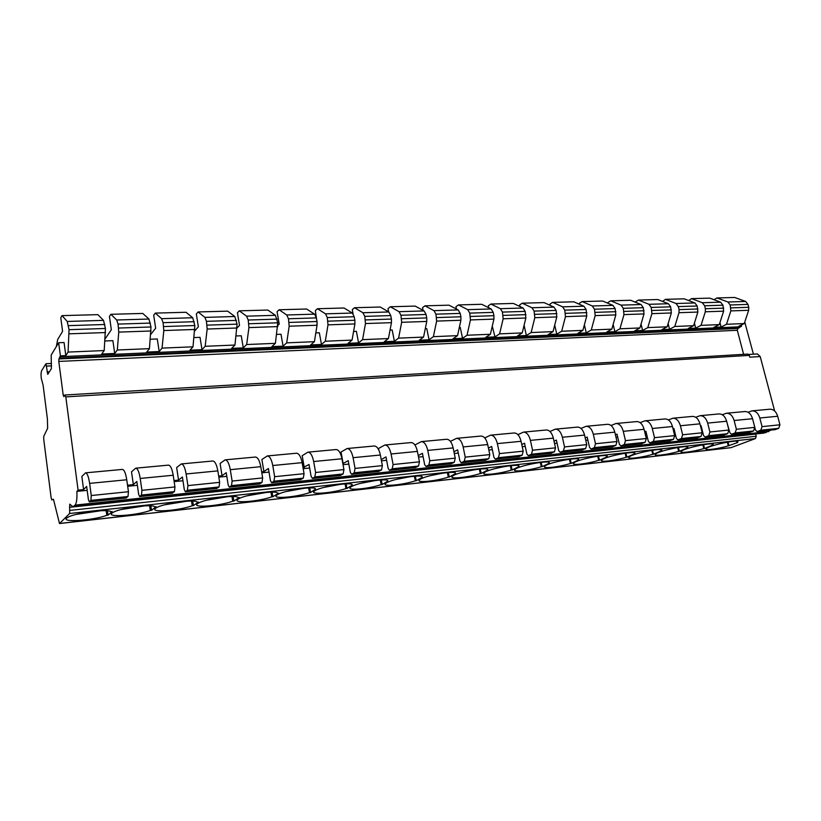<?xml version="1.0" encoding="UTF-8"?>
<svg xmlns="http://www.w3.org/2000/svg" width="821" height="821" viewBox="0 0 821 821"><rect width="100%" height="100%" fill="white"/><g stroke="black" fill="none" stroke-linecap="round" stroke-linejoin="round"><path stroke-width="1.23" d="M747.531 354.169L749.296 355.38L749.778 357.186L760.205 356.55L774.644 410.982M741.301 325.013L741.599 326.142L737.905 328.472L737.309 330.278L743.61 354.333M748.803 354.467L757.403 353.954L760.205 356.55M58.671 342.737L51.21 354.98L51.374 368.691L47.741 374.335L45.955 363.734L41.666 370.64C41.019 372.129 40.886 374.704 41.276 378.378L43.103 385.121L47.392 418.792L47.639 428.275L43.821 436.177L43.708 439.091L51.159 497.988L51.836 499.927L53.447 499.219L59.492 523.541L69.631 513.505L69.744 504.156L72.946 506.773L75.111 505.11C76.579 503.201 77.174 498.634 76.897 491.389L78.087 490.147L65.803 396.892L65.095 394.993L63.874 396.625L63.227 395.291L58.784 361.425L58.927 358.941L60.405 355.852L65.813 355.616L64.069 342.531L58.671 342.737L60.405 355.852M378.84 450.124L378.532 448.482L384.885 445.003C387.697 445.156 389.759 448.153 391.083 453.982L393.095 464.532L392.233 468.812L389.431 470.3L388.169 468.473L385.973 456.897L381.231 459.606M343.157 463.66L341.043 452.022L347.109 448.523C349.797 448.687 351.788 451.745 353.081 457.687L355.052 468.432L354.241 472.793L351.573 474.281L350.351 472.414L348.196 460.622L342.86 463.691M304.252 467.549L302.19 455.686L307.947 452.155C310.502 452.35 312.411 455.47 313.663 461.535L315.603 472.486L314.843 476.919L312.493 478.356L311.138 476.508L309.035 464.491L303.011 467.672M263.91 471.582L261.889 459.493L267.307 455.942C269.719 456.148 271.535 459.339 272.767 465.517L274.645 476.693L273.957 481.198L271.741 482.645L270.458 480.757L268.405 468.504L263.91 471.582L261.642 471.808M222.039 475.759L220.079 463.434L225.118 459.863C227.386 460.099 229.1 463.362 230.28 469.663L232.117 481.065L231.491 485.652L229.428 487.099L228.217 485.16L226.216 472.67L222.039 475.759L218.673 476.098M178.547 480.111L176.648 467.529L181.287 463.937C183.381 464.193 185.002 467.539 186.131 473.974L187.906 485.611L187.362 490.27L185.464 491.728L184.325 489.747L182.395 476.991L178.547 480.111L174.001 480.562M133.351 484.626L131.524 471.788L135.722 468.175C137.63 468.463 139.129 471.88 140.217 478.458L141.92 490.332L141.469 495.073L139.744 496.541L138.687 494.509L136.83 481.496L133.351 484.626L127.522 485.211M83.588 489.593L81.854 476.478L85.548 472.845C87.242 473.153 88.606 476.673 89.633 483.384L91.254 495.535L90.895 500.379L89.386 501.847L88.432 499.753L86.657 486.443L83.588 489.593L78.087 490.147M688.675 300.558L691.569 298.628L709.796 298.136L720.643 302.19L722.962 305.207L723.629 311.159L719.288 324.603L713.911 327.343L721.095 327.035L719.945 322.591M662.598 301.44L665.41 299.337L684.17 298.823L694.905 302.949L697.193 306.007L697.871 312.052L693.612 325.691L688.296 328.462L695.695 328.143L694.412 323.115M635.762 302.364L635.608 301.748L638.481 300.065L657.795 299.542L668.386 303.729L670.665 306.838L671.342 312.965L667.165 326.799L661.931 329.611L669.536 329.283L668.13 323.607M608.104 303.329L607.909 302.518L610.732 300.814L630.641 300.27L641.078 304.54L643.325 307.69L644.003 313.92L639.918 327.948L634.766 330.801L642.607 330.453L641.047 324.059M579.616 304.345L579.369 303.308L582.14 301.584L602.655 301.03L612.938 305.371L615.145 308.573L615.832 314.895L611.84 329.139L606.791 332.023L614.867 331.663L613.154 324.469M550.244 305.412L549.947 304.129L552.656 302.374L573.807 301.81L583.905 306.223L586.091 309.476L586.779 315.9L582.9 330.36L577.943 333.275L586.276 332.916L584.388 324.818M519.95 306.541L519.601 304.981L522.238 303.195L544.066 302.61L553.97 307.105L556.115 310.41L556.802 316.937L553.036 331.622L548.192 334.578L556.782 334.198L554.719 325.085M488.68 307.742L488.279 305.853L490.845 304.047L513.371 303.442L523.069 308.019L525.173 311.375L525.871 318.004L522.228 332.916L517.497 335.912L526.364 335.522L524.096 325.27M456.414 309.014L455.932 306.746L458.436 304.919L481.691 304.293L491.153 308.953L493.216 312.38L493.934 315.695L493.914 319.112L490.404 334.26L485.806 337.298L494.96 336.897L492.272 326.183M423.072 310.379L422.528 307.68L424.939 305.823L448.974 305.176L458.18 309.928L460.201 313.406L460.909 316.783L460.899 320.252L457.533 335.645L453.079 338.724L462.541 338.314L460.253 327.405L459.329 327.446M388.62 311.847L387.994 308.645L390.314 306.756L415.169 306.089L424.098 310.933L426.058 314.474L426.756 317.912L426.756 321.442L423.564 337.082L419.254 340.202L429.034 339.771L426.787 328.687L425.268 328.739M353.061 313.735L352.281 309.64L354.508 307.721L380.205 307.033L388.836 311.97L390.745 315.572L391.432 319.071L391.453 322.663L388.425 338.56L384.279 341.721L394.388 341.279L392.181 330.001L390.037 330.083M317.173 323.125L315.326 310.666L317.44 308.727L344.05 308.008L352.353 313.047L354.2 316.721L354.867 320.272L354.898 323.926L352.065 340.099L348.094 343.301L358.561 342.85L356.396 331.366L353.574 331.479M277.939 325.321L279.222 324.09L277.067 311.734L279.068 309.763L306.613 309.014L314.566 314.156L316.352 317.901L317.009 321.524L317.05 325.239L314.412 341.69L310.636 344.933L321.473 344.461L319.348 332.782L315.818 332.916M237.166 327.866L239.527 325.424L237.423 312.842L239.301 310.831L267.851 310.061L275.415 315.315L277.765 322.807L275.404 343.332L271.843 346.626L283.071 346.134L280.998 334.25L276.698 334.414M194.782 330.863L198.364 326.799L196.332 313.981L198.066 311.949L227.674 311.149L234.816 316.506L237.074 324.151L234.96 345.036L231.635 348.381L243.273 347.878L241.251 335.768L236.13 335.963M150.787 334.363L155.662 328.236L153.691 315.172L155.292 313.099L186.008 312.278L192.699 317.748L194.844 325.537L193.007 346.811L189.928 350.198L201.997 349.674L200.037 337.339L194.033 337.564M105.078 338.981L111.328 329.714L109.439 316.403L110.876 314.299L142.772 313.437L148.96 319.041L150.992 326.984L149.453 348.648L146.641 352.086L159.171 351.542L157.283 338.97L150.335 339.237M56.341 346.565L57.675 339.504L62.591 331.345L60.785 317.758L62.037 315.623L97.863 314.648L103.518 320.375L105.427 328.482L104.205 350.557L101.691 354.046L114.714 353.482L112.888 340.664L104.924 340.972M741.599 326.142L738.797 326.255L744.247 323.546L726.493 324.295L721.095 327.035M755.638 433.991L756.233 436.279L755.423 438.578L730.936 447.691L59.492 523.541M771.073 430.112L763.715 433.129L743.364 435.12M744.739 322.078L753.432 354.19M704.521 448.512L712.751 445.023C717.79 441.164 684.796 447.691 681.348 451.242C678.208 453.654 692.575 451.93 703.802 448.584L704.521 448.512L703.556 444.664M679.378 451.314L687.351 447.897C692.616 443.925 659.325 450.36 655.661 454.034C652.305 456.568 667.237 454.824 678.639 451.396L679.378 451.314L678.403 447.383M653.506 454.208L661.213 450.862C666.724 446.768 633.104 453.11 629.204 456.917C625.643 459.565 641.16 457.81 652.746 454.29L653.506 454.208L652.531 450.185M626.875 457.184L634.325 453.9C640.031 449.703 606.103 455.942 601.978 459.873C598.181 462.654 614.334 460.879 626.095 457.266L626.875 457.184L625.91 453.069M599.463 460.242L606.74 456.948C612.004 452.792 578.189 458.918 573.92 462.911C569.887 465.825 586.717 464.029 598.663 460.335L599.463 460.242L598.499 456.055M571.221 463.403L578.312 460.088C583.105 455.983 549.413 461.997 545 466.051C540.7 469.099 558.28 467.293 570.4 463.496L571.221 463.403L570.267 459.134M542.117 466.656L549.013 463.321C553.323 459.278 519.744 465.168 515.178 469.273C510.611 472.475 528.97 470.649 541.265 466.749L542.117 466.656L541.172 462.305M512.119 470.002L518.8 466.656C522.608 462.675 489.131 468.442 484.411 472.598C479.546 475.954 498.768 474.107 511.237 470.105L512.119 470.002L511.175 465.589M481.168 473.46L487.612 470.105C490.907 466.184 457.523 471.818 452.648 476.036C447.486 479.536 467.621 477.678 480.264 473.563L481.168 473.46L480.244 468.986M449.231 477.032L455.429 473.655C458.19 469.797 424.868 475.308 419.849 479.577C414.359 483.241 435.489 481.363 448.297 477.134L449.231 477.032L448.317 472.506M416.247 480.716L422.179 477.329C424.385 473.543 391.124 478.93 385.952 483.23C380.113 487.069 402.321 485.17 415.282 480.829L416.247 480.716L415.364 476.149M382.186 484.523L387.82 481.116C389.452 477.401 356.222 482.666 350.895 487.007C344.697 491.009 368.075 489.1 381.18 484.636L382.186 484.523L381.313 479.926M346.965 488.454L352.291 485.047C353.338 481.393 320.108 486.545 314.638 490.917C308.06 495.094 332.69 493.164 345.939 488.577L346.965 488.454L346.134 483.846M310.554 492.528L315.531 489.1C315.962 485.529 282.722 490.558 277.088 494.96C270.119 499.322 296.114 497.362 309.486 492.641L310.554 492.528L309.743 487.91M272.87 496.736L278.596 493.175L277.477 493.298C277.282 489.809 243.981 494.724 238.203 499.147C230.804 503.694 258.287 501.713 271.761 496.859L272.87 496.736L272.1 492.138M233.852 501.097L239.219 497.526L238.069 497.649C237.207 494.232 203.813 499.045 197.882 503.489C190.061 508.22 219.145 506.208 232.702 501.221L233.852 501.097L233.113 496.531M193.428 505.613L198.415 502.031L197.214 502.165C195.675 498.829 162.137 503.53 156.062 507.994C147.78 512.909 178.619 510.867 192.237 505.746L193.428 505.613L192.74 501.108M151.516 510.293L156.082 506.701L154.841 506.844C152.593 503.591 118.871 508.199 112.651 512.673C103.898 517.774 136.635 515.691 150.284 510.436L151.516 510.293L150.879 505.869M108.044 515.157L112.159 511.555L110.866 511.699C107.879 508.527 73.911 513.043 67.558 517.538C58.322 522.823 93.112 520.688 106.771 515.301L108.044 515.157L107.448 510.826M737.207 441.318L736.981 442.57L737.679 442.498L728.278 445.854L727.334 442.139M737.443 442.232C742.266 438.486 709.57 445.095 706.327 448.523C703.361 450.821 717.226 449.118 728.278 445.854M728.011 442.016L728.976 445.772M72.946 506.773L744.606 435.161M582.972 452.402L582.356 452.35M611.973 449.303L611.204 449.251M640.103 446.306L639.2 446.244M667.391 443.402L666.375 443.34M693.878 440.569L692.78 440.518M719.607 437.829L718.426 437.778M76.897 491.389L87.18 490.353M127.676 486.289L137.374 485.314M174.155 481.619L182.96 480.737M218.838 477.134L226.812 476.334M261.807 472.824L269.011 472.106M303.185 468.668L309.65 468.021M343.034 464.665L348.833 464.091M381.457 460.817L386.619 460.294M418.515 457.092L423.082 456.64M454.29 453.5L458.303 453.1M488.844 450.031L492.333 449.682M522.238 446.686L525.235 446.378M554.524 443.443L557.059 443.186M585.763 440.302L587.867 440.097M616.007 437.275L617.71 437.1M645.296 434.33L646.609 434.196M673.672 431.477L674.636 431.384M701.196 428.716L701.811 428.654M414.892 444.972L421.347 441.616L446.624 439.266C449.61 439.389 451.786 442.273 453.161 447.917L455.234 458.149L454.28 462.315L428.88 464.973L425.976 466.451L424.662 464.665L422.425 453.295L418.228 455.583M450.411 441.38L456.568 438.342L480.983 436.064C484.072 436.177 486.299 439.009 487.695 444.551L489.798 454.598L488.803 458.703L464.265 461.269L461.248 462.736L459.904 460.981L457.636 449.826L453.941 451.755M484.729 437.942L490.589 435.171L514.203 432.975C517.374 433.078 519.662 435.848 521.068 441.298L523.203 451.16L522.166 455.203L498.45 457.687L495.34 459.144L493.965 457.43L491.656 446.46L488.433 448.081M517.897 434.648L523.49 432.113L546.334 429.988C549.577 430.071 551.917 432.79 553.344 438.147L555.509 447.845L554.432 451.827L531.495 454.229L528.293 455.676L526.887 453.992L524.547 443.217L521.776 444.561M549.967 431.477L555.324 429.157L577.43 427.105C580.745 427.166 583.126 429.835 584.573 435.099L586.748 444.633L585.64 448.553L563.452 450.883L560.168 452.32L558.732 450.667L556.371 440.077L554.021 441.175M581.001 428.429L586.132 426.294L607.54 424.303C610.916 424.354 613.338 426.971 614.806 432.154L617.002 441.534L615.863 445.393L594.373 447.64L591.017 449.066L589.55 447.455L587.169 437.039L585.219 437.921M611.05 425.494L615.966 423.513L636.706 421.584C640.154 421.635 642.607 424.2 644.085 429.291L646.301 438.517L645.132 442.324L624.319 444.51L620.892 445.926L619.403 444.335L617.002 434.093L615.422 434.781M640.164 422.661L644.875 420.824L664.979 418.956C668.479 418.997 670.973 421.512 672.461 426.52L674.688 435.602L673.487 439.358L653.321 441.472L649.832 442.878L648.323 441.318L645.901 431.241L644.68 431.764M668.376 419.931L672.902 418.228L692.401 416.411C695.941 416.432 698.466 418.915 699.974 423.841L702.212 432.78L700.98 436.474L681.43 438.527L677.889 439.923L676.36 438.393L673.918 428.47L673.025 428.849M695.736 417.284L700.077 415.693L719.001 413.938C722.593 413.948 725.148 416.38 726.657 421.235L728.904 430.03L727.652 433.683L708.687 435.674L705.095 437.059L703.546 435.551L701.093 425.791L700.518 426.027M722.275 414.728L726.452 413.24C730.064 413.25 732.619 415.672 734.128 420.506L736.386 429.27L735.134 432.903L731.49 434.278L729.92 432.8L727.18 423.297M753.062 420.66L755.525 430.132L757.106 431.579L774.685 429.691M62.037 315.623L67.23 321.452L69.036 329.683L68.081 352.076L65.813 355.616M748.034 412.255L752.057 410.859C755.7 410.869 758.286 413.24 759.805 418.002L762.062 426.633L760.79 430.214L757.106 431.579M691.569 298.628L702.335 302.733L704.634 305.771L705.393 308.737L705.311 311.795L701.021 325.373L695.695 328.143M726.452 413.24L744.821 411.537C748.454 411.537 751.03 413.928 752.549 418.71L754.807 427.372L753.534 430.974L749.594 432.339M700.077 415.693C703.638 415.713 706.173 418.176 707.671 423.092L709.919 431.99L708.687 435.674M672.902 418.228C676.412 418.258 678.916 420.763 680.404 425.75L682.641 434.791L681.43 438.527M644.875 420.824C648.333 420.865 650.807 423.42 652.285 428.49L654.501 437.675L653.321 441.472M615.966 423.513C619.362 423.564 621.795 426.171 623.272 431.323L625.469 440.661L624.319 444.51M586.132 426.294C589.468 426.356 591.859 429.003 593.316 434.247L595.492 443.74L594.373 447.64M555.324 429.157C558.588 429.229 560.938 431.938 562.375 437.265L564.54 446.922L563.452 450.883M523.49 432.113C526.682 432.205 528.981 434.966 530.407 440.384L532.542 450.206L531.495 454.229M490.589 435.171C493.698 435.284 495.946 438.096 497.352 443.607L499.466 453.603L498.45 457.687M456.568 438.342C459.575 438.455 461.771 441.329 463.147 446.942L465.23 457.123L464.265 461.269M421.347 441.616C424.262 441.749 426.397 444.674 427.751 450.401L429.804 460.755L428.88 464.973M384.885 445.003L411.064 442.57C413.948 442.714 416.062 445.659 417.407 451.406L419.449 461.823L393.095 464.532M347.109 448.523L374.232 445.998C377.003 446.152 379.045 449.159 380.359 455.019L382.37 465.63L355.052 468.432M307.947 452.155L336.066 449.549C338.714 449.723 340.684 452.792 341.967 458.775L343.927 469.581L315.603 472.486M267.307 455.942L296.484 453.223C298.998 453.418 300.886 456.568 302.138 462.654L304.057 473.676L274.645 476.693M225.118 459.863L255.413 457.04C257.784 457.266 259.58 460.478 260.791 466.687L262.658 477.925L232.117 481.065M181.287 463.937L212.772 461.012C214.989 461.248 216.672 464.542 217.842 470.885L219.659 482.348L187.906 485.611M135.722 468.175L168.459 465.127C170.501 465.394 172.082 468.76 173.2 475.236L174.955 486.935L141.92 490.332M752.057 410.859L769.893 409.207C773.567 409.197 776.163 411.557 777.682 416.257L779.95 424.796L778.667 428.336L774.952 429.701M85.548 472.845L122.37 469.417C124.228 469.704 125.685 473.163 126.752 479.772L128.445 491.717L91.254 495.535M727.652 433.683L723.763 435.058M700.98 436.474L697.142 437.86M673.487 439.358L669.7 440.744M645.132 442.324L641.406 443.72M615.863 445.393L612.209 446.798M585.64 448.553L582.058 449.97M554.432 451.827L550.932 453.254M522.166 455.203L518.759 456.64M488.803 458.703L485.488 460.14M454.28 462.315L451.078 463.762M419.449 461.823L418.546 466.061L415.447 467.518M382.37 465.63L381.519 469.94L378.553 471.398M343.927 469.581L343.137 473.953L340.305 475.421M304.057 473.676L303.318 478.13L300.64 479.597M262.658 477.925L261.991 482.45L259.477 483.938M219.659 482.348L219.063 486.956L216.723 488.433M174.955 486.935L174.432 491.625L172.287 493.113M128.445 491.717L128.014 496.489L126.075 497.978M753.534 430.974L735.134 432.903M418.546 466.061L392.233 468.812M381.519 469.94L354.241 472.793M343.137 473.953L314.843 476.919M303.318 478.13L273.957 481.198M261.991 482.45L231.491 485.652M219.063 486.956L187.362 490.27M174.432 491.625L141.469 495.073M778.667 428.336L760.79 430.214M128.014 496.489L90.895 500.379M754.807 427.372L736.386 429.27M728.904 430.03L709.919 431.99M702.212 432.78L682.641 434.791M674.688 435.602L654.501 437.675M646.301 438.517L625.469 440.661M617.002 441.534L595.492 443.74M586.748 444.633L564.54 446.922M555.509 447.845L532.542 450.206M523.203 451.16L499.466 453.603M489.798 454.598L465.23 457.123M455.234 458.149L429.804 460.755M779.95 424.796L762.062 426.633M665.41 299.337L676.042 303.503L678.32 306.592L679.08 309.609L678.998 312.698L674.8 326.481L669.536 329.283M714.013 299.716L716.979 297.941L734.692 297.459L745.653 301.461L747.993 304.417L748.762 307.311L748.66 310.287L744.247 323.546L745.324 323.484M104.205 350.557L68.081 352.076M149.453 348.648L117.311 350.003L114.714 353.482M193.007 346.811L162.065 348.114L159.171 351.542M234.96 345.036L205.158 346.298L201.997 349.674M275.404 343.332L246.669 344.543L243.273 347.878M314.412 341.69L286.693 342.86L283.071 346.134M352.065 340.099L325.301 341.228L321.473 344.461M388.425 338.56L362.574 339.658L358.561 342.85M423.564 337.082L398.585 338.139L394.388 341.279M457.533 335.645L433.385 336.672L429.034 339.771M490.404 334.26L467.036 335.245L462.541 338.314M522.228 332.916L499.599 333.87L494.96 336.897M553.036 331.622L531.125 332.546L526.364 335.522M582.9 330.36L561.667 331.253L556.782 334.198M611.84 329.139L591.264 330.001L586.276 332.916M639.918 327.948L619.947 328.8L614.867 331.663M667.165 326.799L647.79 327.62L642.607 330.453M693.612 325.691L674.8 326.481M719.288 324.603L701.021 325.373M740.285 326.789L59.861 356.704M723.629 311.159L705.311 311.795M697.871 312.052L678.998 312.698M671.342 312.965L651.905 313.643L647.79 327.62M644.003 313.92L623.97 314.607L619.947 328.8M615.832 314.895L595.174 315.603L591.264 330.001M586.779 315.9L565.464 316.639L561.667 331.253M556.802 316.937L534.81 317.696L531.125 332.546M525.871 318.004L503.15 318.794L499.599 333.87M493.914 319.112L470.443 319.923L467.036 335.245M460.899 320.252L436.628 321.093L433.385 336.672M426.756 321.442L401.664 322.304L398.585 338.139M391.453 322.663L365.478 323.556L362.574 339.658M354.898 323.926L328 324.859L325.301 341.228M317.05 325.239L289.177 326.204L286.693 342.86M277.826 326.594L248.927 327.6L246.669 344.543M237.146 328L207.159 329.047L205.158 346.298M194.936 329.467L163.8 330.545L162.065 348.114M151.105 330.986L118.758 332.105L117.311 350.003M748.66 310.287L730.854 310.902L726.493 324.295M105.56 332.556L69.19 333.819M638.481 300.065L648.97 304.304L651.217 307.444L651.905 313.643M610.732 300.814L621.066 305.125L623.283 308.316L623.97 314.607M582.14 301.584L592.29 305.976L594.486 309.219L595.174 315.603M552.656 302.374L562.621 306.849L564.776 310.143L565.464 316.639M522.238 303.195L531.998 307.752L534.112 311.097L534.81 317.696M490.845 304.047L500.379 308.686L502.452 312.093L503.15 318.794M458.436 304.919L467.713 309.65L469.745 313.109L470.443 319.923M424.939 305.823L433.95 310.646L435.93 314.166L436.628 321.093M390.314 306.756L399.037 311.672L400.956 315.254L401.664 322.304M354.508 307.721L362.903 312.739L364.77 316.383L365.478 323.556M317.44 308.727L325.496 313.838L327.302 317.553L328 324.859M279.068 309.763L286.745 314.977L288.469 318.774L289.177 326.204M239.301 310.831L246.567 316.167L248.219 320.026L248.927 327.6M198.066 311.949L204.891 317.388L206.461 321.329L207.159 329.047M155.292 313.099L161.624 318.671L163.102 322.684L163.8 330.545M110.876 314.299L116.685 319.995L118.06 324.09L118.758 332.105M716.979 297.941L727.868 301.984L730.187 304.981L730.854 310.902M737.905 328.472L58.927 358.941M737.309 330.278L58.784 361.425M64.88 395.188L63.227 395.291M76.014 514.449L100.901 510.713M106.771 515.301L106.145 510.724M121.098 509.554L144.753 505.859M150.284 510.436L149.617 505.798M164.549 504.823L186.983 501.179M192.237 505.746L191.529 501.067M206.461 500.256L227.674 496.684M232.702 501.221L231.953 496.52M246.936 495.843L266.897 492.354M271.761 496.859L270.971 492.148M286.036 491.563L304.735 488.197M309.486 492.641L308.665 487.941M323.843 487.417L341.238 484.185M345.939 488.577L345.087 483.887M360.429 483.395L376.47 480.336M381.18 484.636L380.308 479.987M395.886 479.485L410.469 476.621M415.282 480.829L414.389 476.221M430.276 475.677L443.289 473.06M448.297 477.134L447.373 472.588M455.429 473.655L455.306 473.04M463.68 471.952L474.949 469.643M480.264 473.563L479.331 469.078M487.612 470.105L487.458 469.355M496.212 468.309L505.438 466.379M511.237 470.105L510.293 465.681M518.8 466.656L518.615 465.805M528.047 464.696L534.666 463.29M541.265 466.749L540.321 462.408M549.013 463.321L548.808 462.367M560.138 460.92L561.78 460.571M570.4 463.496L569.435 459.237M578.312 460.088L578.076 459.052M598.663 460.335L597.698 456.168M606.74 456.948L606.483 455.84M626.095 457.266L625.14 453.182M634.325 453.9L634.048 452.72M652.746 454.29L651.782 450.298M661.11 450.945L660.802 449.713M678.639 451.396L677.684 447.496M687.126 448.071L686.808 446.788M703.802 448.584L702.848 444.777M712.402 445.28L712.074 443.966M736.981 442.57L736.632 441.216M749.296 355.38L65.803 396.892M59.635 523.459L731.265 447.619M69.631 513.505L755.423 438.578M74.023 506.198L766.198 432.534M75.111 505.11L768.774 431.569M752.549 418.71L734.128 420.506M726.657 421.235L707.671 423.092M699.974 423.841L680.404 425.75M672.461 426.52L652.285 428.49M644.085 429.291L623.272 431.323M614.806 432.154L593.316 434.247M584.573 435.099L562.375 437.265M553.344 438.147L530.407 440.384M521.068 441.298L497.352 443.607M487.695 444.551L463.147 446.942M453.161 447.917L427.751 450.401M417.407 451.406L391.083 453.982M380.359 455.019L353.081 457.687M341.967 458.775L313.663 461.535M302.138 462.654L272.767 465.517M260.791 466.687L230.28 469.663M217.842 470.885L186.131 473.974M173.2 475.236L140.217 478.458M777.682 416.257L759.805 418.002M126.752 479.772L89.633 483.384M750.127 432.277L731.747 434.217M724.286 434.997L705.352 436.988M697.665 437.798L678.146 439.861M670.213 440.692L650.088 442.806M641.909 443.668L621.138 445.854M612.702 446.747L591.264 449.005M582.541 449.918L560.404 452.248M551.404 453.202L528.519 455.614M519.221 456.589L495.566 459.083M485.94 460.088L461.464 462.664M451.509 463.721L426.181 466.379M415.867 467.467L389.636 470.228M378.953 471.357L351.768 474.22M340.684 475.39L312.493 478.356M300.999 479.567L271.741 482.645M259.816 483.897L229.428 487.099M217.042 488.403L185.464 491.728M172.584 493.082L139.744 496.541M775.219 429.64L757.373 431.518M126.342 497.957L89.386 501.847M47.054 371.954L49.393 371.831M46.643 366.094L51.61 365.858M723.722 308.132L705.393 308.737M697.953 308.983L679.08 309.609M671.414 309.856L651.966 310.492M644.075 310.759L624.032 311.416M615.894 311.682L595.225 312.36M586.83 312.637L565.515 313.345M556.843 313.632L534.84 314.351M525.902 314.648L503.17 315.397M493.934 315.695L470.454 316.475M460.909 316.783L436.628 317.583M426.756 317.912L401.654 318.733M391.432 319.071L365.448 319.923M354.867 320.272L327.959 321.155M317.009 321.524L289.125 322.437M277.765 322.807L248.845 323.761M237.074 324.151L207.066 325.137M194.844 325.537L163.687 326.563M150.992 326.984L118.624 328.051M748.762 307.311L730.947 307.896M105.427 328.482L69.036 329.683M722.962 305.207L704.634 305.771M697.193 306.007L678.32 306.592M670.665 306.838L651.217 307.444M643.325 307.69L623.283 308.316M615.145 308.573L594.486 309.219M586.091 309.476L564.776 310.143M556.115 310.41L534.112 311.097M525.173 311.375L502.452 312.093M493.216 312.38L469.745 313.109M460.201 313.406L435.93 314.166M426.058 314.474L400.956 315.254M390.745 315.572L364.77 316.383M354.2 316.721L327.302 317.553M316.352 317.901L288.469 318.774M277.118 319.123L248.219 320.026M236.448 320.395L206.461 321.329M194.238 321.709L163.102 322.684M150.407 323.084L118.06 324.09M747.993 304.417L730.187 304.981M104.862 324.5L68.492 325.639M720.643 302.19L702.335 302.733M694.905 302.949L676.042 303.503M668.386 303.729L648.97 304.304M641.078 304.54L621.066 305.125M612.938 305.371L592.29 305.976M583.905 306.223L562.621 306.849M553.97 307.105L531.998 307.752M523.069 308.019L500.379 308.686M491.153 308.953L467.713 309.65M458.18 309.928L433.95 310.646M424.098 310.933L399.037 311.672M388.836 311.97L362.903 312.739M352.353 313.047L325.496 313.838M314.566 314.156L286.745 314.977M275.415 315.315L246.567 316.167M234.816 316.506L204.891 317.388M192.699 317.748L161.624 318.671M148.96 319.041L116.685 319.995M745.653 301.461L727.868 301.984M103.518 320.375L67.23 321.452M739.177 327.846L59.44 358.12M69.436 507.327L755.669 434.114M69.836 510.405L756.233 436.279M65.095 394.993L747.9 354.077M731.49 434.278L749.871 432.339M705.095 437.059L724.03 435.058M677.889 439.923L697.409 437.86M649.832 442.878L669.967 440.754M620.892 445.926L641.663 443.74M591.017 449.066L612.456 446.809M560.168 452.32L582.305 449.99M528.293 455.676L551.168 453.264M495.34 459.144L518.995 456.65M461.248 462.736L485.724 460.16M425.976 466.451L451.293 463.783M389.431 470.3L415.662 467.529M351.573 474.281L378.758 471.418M312.308 478.417L340.499 475.451M271.577 482.707L300.825 479.628M229.275 487.161L259.652 483.959M185.32 491.789L216.888 488.464M139.611 496.602L172.441 493.144M89.263 501.908L126.208 498.019M45.955 363.734L51.518 363.467M660.946 449.744L661.213 450.862M687.095 446.85L687.351 447.897M712.505 444.048L712.751 445.023"/></g></svg>
